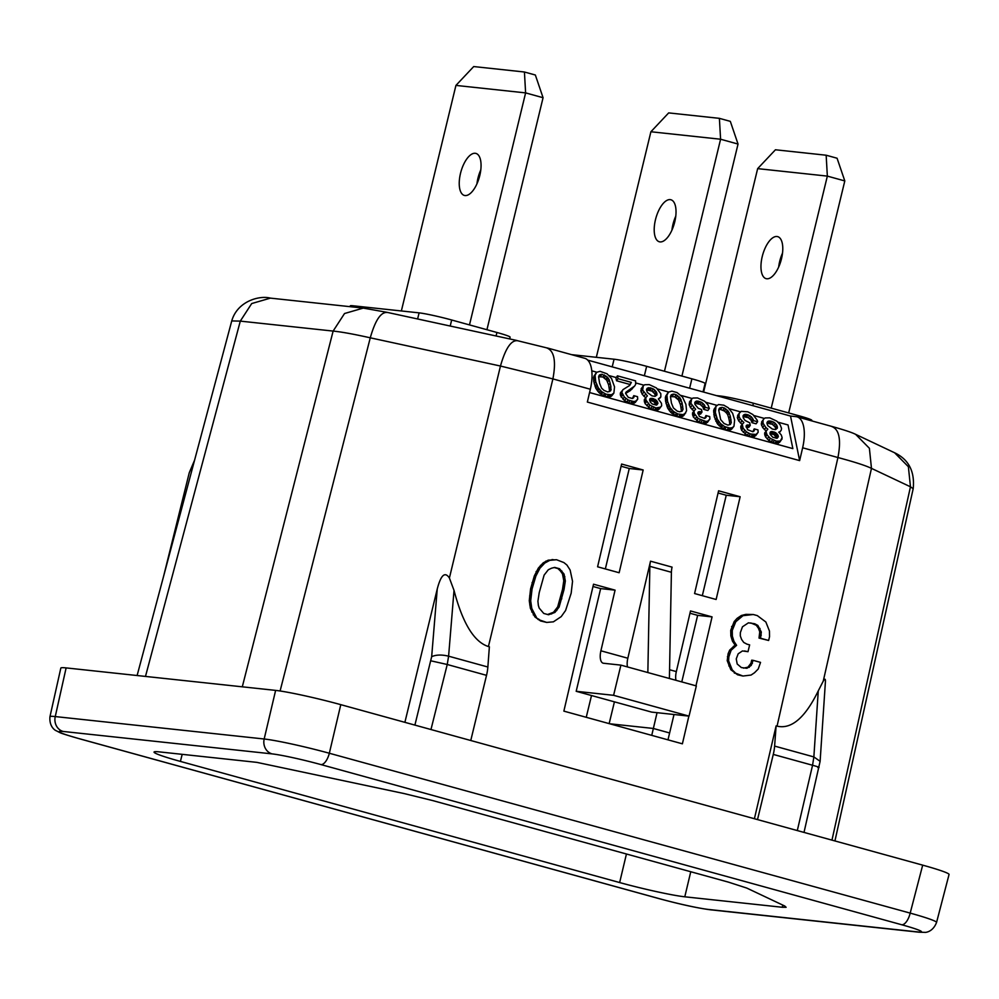 <?xml version="1.0" encoding="UTF-8"?>
<svg xmlns="http://www.w3.org/2000/svg" width="999" height="999" viewBox="0 0 999 999"><rect width="100%" height="100%" fill="white"/><g stroke="black" fill="none" stroke-linecap="round" stroke-linejoin="round"><path stroke-width="1.5" d="M589.572 392.545L792.856 448.613L788.024 424.95L777.896 422.152M764.447 418.444L753.945 415.547M740.496 411.838L729.307 408.753M716.895 405.332L705.706 402.247M692.257 398.539L681.068 395.454M668.656 392.033L657.454 388.936M644.018 385.227L635.864 382.979M616.196 377.56L609.215 375.636M596.803 372.215L591.795 370.829M720.666 419.617L724.05 423.501L727.921 425.112L730.369 424.45L731.28 422.552L730.281 416.096L728.321 411.263L724.437 408.042L722.04 407.38L719.592 408.054L718.693 409.952L720.666 419.617M718.718 409.865L720.529 409.453L724.412 411.051L725.923 408.991M722.926 410.102L724.437 408.042M724.412 411.051L726.81 413.324L728.321 411.263M725.948 412.287L727.459 410.227M720.529 409.453L722.04 407.38M719.28 409.64L720.791 407.58M719.068 408.766L719.592 408.054M715.996 406.256L713.636 410.502L714.297 416.858L717.744 424.25L723.176 428.696L724.687 426.635L729.819 428.047L732.329 427.672L733.965 426.236L734.627 419.98L732.604 413.249L728.246 407.754L723.85 405.194L718.556 404.545L715.996 406.256L715.346 412.512L717.369 419.243L720.516 423.601L724.687 426.635M721.34 427.659L722.864 425.586M723.176 428.696L724.6 429.358L726.111 427.297M724.6 429.358L726.997 430.02L728.508 427.959M726.997 430.02L728.308 430.107L729.819 428.047M728.308 430.107L729.894 430.02L731.418 427.947M729.894 430.02L732.329 427.672M730.806 429.732L733.179 427.097M731.655 429.158L733.965 426.236M714.035 409.265L715.546 407.205M713.636 410.502L715.159 408.441M713.648 412.112L715.159 410.052M713.823 414.573L715.346 412.512M714.297 416.858L715.808 414.785M715.159 419.505L716.67 417.445M715.846 421.303L717.369 419.243M716.82 422.914L718.343 420.854M717.744 424.25L719.255 422.177M719.005 425.661L720.516 423.601M720.204 426.798L721.715 424.737M726.81 413.324L727.784 414.935L729.295 412.874M727.784 414.935L728.771 418.156L730.281 416.096M728.771 418.156L729.47 421.578L730.981 419.505M729.47 421.578L729.757 424.612L731.28 422.552M764.36 429.582L765.871 427.522L767.819 429.133L764.71 432.904L764.66 434.228L765.521 436.888L768.843 440.484L774.899 443.231L779.557 442.37L782.142 437.649L781.28 434.99L778.758 432.155L780.244 431.493L779.345 432.704L781.255 430.157L781.53 428.359L780.157 424.75L776.835 421.153L769.705 417.844L765.197 417.944L763.785 418.893L761.25 423.901L762.637 427.497L766.096 431.031M667.757 392.944L665.396 397.19L665.584 401.273L667.607 408.004L670.754 412.362L676.36 416.059L681.655 416.708L684.215 414.997L686.575 410.751L685.913 404.395L682.467 397.003L677.035 392.557L671.902 391.146L668.556 392.095L666.907 395.129L667.569 401.486L670.104 407.555L673.476 411.438L677.871 413.986L683.166 414.647L685.726 412.937M742.994 416.571L748.351 417.657L751.161 420.317L751.96 422.677L756.068 423.813L757.592 421.753L757.292 420.329L752.884 414.548L747.801 411.8L741.258 411.338L739.098 413.436L739.11 416.658L740.197 418.831L743.868 422.527L742.282 424.238L743.094 428.221L746.415 431.818L750.411 433.991L755.993 434.465L758.141 432.367L757.966 429.907L754.195 428.871L754.27 430.769L752.846 431.718L747.602 429.732L746.153 425.849L747.577 424.9L750.249 425.362L749.737 422.802L745.054 420.442L743.219 417.782L743.094 415.609L745.079 414.273L748.101 414.835L751.41 416.833L753.483 420.616L757.592 421.753M747.577 424.9L746.066 426.96L748.738 427.422L750.249 425.362M754.195 428.871L752.846 431.718M742.282 424.238L740.759 426.298L741.57 430.282L747.127 435.302L750.948 436.625L754.47 436.526L758.141 432.367M739.834 412.287L737.299 417.295L738.686 420.891L742.145 424.425M699.337 411.588L697.814 413.648L700.499 414.123L702.01 412.063L701.485 409.503L698.351 408.366L694.979 404.483L694.854 402.297L696.84 400.974L701.635 402.297L704.432 404.945L705.244 407.317L709.34 408.441L707.966 404.845L704.645 401.248L697.514 397.939L693.006 398.039L691.595 398.988L690.871 403.346L695.616 409.228L694.03 410.939L694.218 413.399L698.164 418.519L705.868 421.441L707.742 421.153L709.902 419.068L709.727 416.595L705.956 415.559L706.018 417.457L704.607 418.406L699.35 416.421L697.914 412.537L699.337 411.588L702.01 412.063M705.956 415.559L704.607 418.406M694.03 410.939L692.519 412.999L693.331 416.983L698.875 422.003L702.697 423.314L706.231 423.214L709.902 419.068M691.595 398.988L689.06 403.996L690.446 407.592L693.905 411.113M694.755 403.259L700.112 404.358L702.921 407.005L703.721 409.378L707.829 410.514L709.34 408.441M659.802 398.276L660.826 396.94L658.329 398.938L661.475 403.296L661.663 405.756L660.639 407.093L655.981 407.954L649.924 405.207L645.978 400.099L645.791 397.627L647.377 395.916L642.632 390.047L643.344 385.676L644.767 384.727L649.263 384.627L656.405 387.937L660.814 393.718L660.826 396.94M645.791 397.627L644.28 399.687L645.092 403.671L650.636 408.691L654.457 410.015L657.991 409.915L661.663 405.756M643.344 385.676L640.821 390.684L642.207 394.293L645.654 397.814M595.904 373.139L593.543 377.385L593.743 381.456L595.754 388.186L598.913 392.545L603.084 395.579L608.216 396.99L611.575 396.041L613.873 393.119L611.326 394.83L606.018 394.18L601.623 391.62L598.251 387.737L595.716 381.668L595.067 375.312L596.703 372.277L600.062 371.328L607.017 373.788L611.538 378.521L614.535 386.863L613.873 393.119M621.84 391.021L620.329 393.082L620.504 395.554L624.462 400.661L630.506 403.409L635.177 402.547L637.712 399.15L635.551 401.248L633.678 401.536L628.209 400.025L624.375 397.09L621.79 392.345L622.864 389.697L629.732 385.414L631.38 382.38L618.031 378.696L617.444 375.849L635.589 380.856L635.651 384.365L634.69 385.976L626.236 391.97L625.561 393.394L628.309 397.365L632.417 398.501L633.828 397.552L633.766 395.654L637.524 396.69L637.712 399.15M617.444 375.849L615.933 377.922L616.52 380.756L629.857 384.44L629.62 385.514M625.574 393.456L630.169 390.696L634.69 385.976M633.766 395.654L632.417 398.501M670.479 396.553L674.675 396.803L678.571 400.025L680.082 397.964L676.198 394.742L673.801 394.081L671.353 394.742L670.454 396.64L671.44 403.097L673.401 407.929L677.285 411.151L679.682 411.8L682.13 411.138L683.029 409.24L682.042 402.797L680.082 397.964M677.709 398.976L679.22 396.915M678.571 400.025L680.519 404.857L681.493 411.388M770.004 433.566L774.113 434.69L776.797 438.324L778.383 436.613L775.636 432.629L771.528 431.493L770.104 432.455L770.167 434.34L772.689 437.187L776.797 438.324M676.161 397.752L677.684 395.691M674.675 396.803L676.198 394.742M766.945 423.176L772.302 424.263L775.112 426.91L775.911 429.37M751.161 420.317L752.672 418.244M749.899 418.893L751.41 416.833M751.735 421.541L753.246 419.48M751.96 422.677L753.483 420.616M737.587 415.497L739.098 413.436M737.299 417.295L738.823 415.234M737.599 418.718L739.11 416.658M738.686 420.891L740.197 418.831M740.409 422.977L741.92 420.916M740.709 427.634L742.22 425.562M740.946 428.771L742.457 426.698M741.57 430.282L743.094 428.221M743.293 432.367L744.804 430.307M744.892 433.878L746.415 431.818M747.127 435.302L748.638 433.241M748.888 436.063L750.411 433.991M750.948 436.625L752.459 434.565M752.597 436.813L754.108 434.752M754.47 436.526L755.993 434.465M755.606 435.764L757.13 433.703M753.271 431.58L754.432 430.007M746.141 425.886L746.665 425.174M747.377 427.048L748.888 424.987M743.069 415.871L743.893 414.747M743.568 416.333L745.079 414.273M745.217 416.521L746.74 414.46M746.59 416.908L748.101 414.835M748.351 417.657L749.874 415.596M694.829 402.56L695.641 401.448M695.329 403.034L696.84 400.974M696.977 403.221L698.488 401.161M698.351 403.596L699.862 401.536M700.112 404.358L701.635 402.297M701.66 405.582L703.171 403.521M702.921 407.005L704.432 404.945M703.496 408.241L705.007 406.181M703.721 409.378L705.244 407.317M689.335 402.185L690.858 400.124M689.06 403.996L690.584 401.923M689.36 405.407L690.871 403.346M690.446 407.592L691.957 405.532M692.17 409.677L693.681 407.617M692.469 414.323L693.98 412.262M692.707 415.459L694.218 413.399M693.331 416.983L694.854 414.91M695.054 419.068L696.565 416.995M696.653 420.579L698.164 418.519M698.875 422.003L700.399 419.93M700.649 422.752L702.16 420.691M702.697 423.314L704.22 421.253M704.357 423.501L705.868 421.441M706.231 423.214L707.742 421.153M707.367 422.465L708.878 420.392M705.032 418.269L706.193 416.695M697.901 412.587L698.426 411.875M699.125 413.748L700.649 411.688M761.538 422.102L763.049 420.03L763.061 423.264L765.871 427.522M763.785 418.893L763.049 420.03M761.25 423.901L762.774 421.84M761.55 425.324L763.061 423.264M762.637 427.497L764.148 425.437M764.66 434.228L766.171 432.167L767.045 434.827L770.354 438.424L776.41 441.171L779.944 441.071L782.092 438.973M766.221 430.844L766.171 432.167M764.897 435.377L766.408 433.304M765.521 436.888L767.045 434.827M767.244 438.973L768.755 436.913M768.843 440.484L770.354 438.424M771.066 441.908L772.589 439.847M772.839 442.657L774.35 440.596M774.899 443.231L776.41 441.171M776.548 443.419L778.059 441.358M778.421 443.131L779.944 441.071M779.557 442.37L781.081 440.309M780.244 431.493L781.255 430.157M773.825 422.202L770.679 421.066L767.831 421.353L766.932 423.251L767.744 425.624L772.314 429.033L775.336 429.595L777.322 428.271L777.197 426.086L775.361 423.426L773.825 422.202L772.302 424.263M775.686 428.146L777.197 426.086M775.112 426.91L776.623 424.85M775.911 429.283L777.434 427.222M767.02 422.477L767.831 421.353M767.519 422.939L769.03 420.879M769.168 423.126L770.679 421.066M770.541 423.514L772.052 421.441M773.85 425.499L775.361 423.426M774.113 434.69L775.636 432.629M772.689 434.028L774.2 431.968M776.123 436.588L777.634 434.528M775.261 435.552L776.772 433.479M776.635 437.537L778.146 435.477M777.222 438.186L778.383 436.613M770.092 432.492L770.616 431.78M770.017 433.566L771.528 431.493M771.315 433.653L772.839 431.593M665.796 395.966L667.307 393.893M665.396 397.19L666.907 395.129M665.409 398.813L666.92 396.74M665.584 401.273L667.107 399.213M666.046 403.546L667.569 401.486M666.92 406.206L668.431 404.145M667.607 408.004L669.118 405.944M668.581 409.615L670.104 407.555M669.505 410.939L671.016 408.878M670.754 412.362L672.277 410.302M671.965 413.499L673.476 411.438M673.101 414.348L674.612 412.287M674.924 415.397L676.448 413.324M676.36 416.059L677.871 413.986M678.758 416.708L680.269 414.647M680.057 416.808L681.58 414.747M681.655 416.708L683.166 414.647M682.567 416.421L684.078 414.36M683.416 415.859L684.939 413.786M671.028 396.328L672.552 394.268M670.829 395.467L671.353 394.742M679.545 401.635L681.056 399.575M680.519 404.857L682.042 402.797M681.218 408.266L682.742 406.206M681.518 411.301L683.029 409.24M672.29 396.141L673.801 394.081M651.098 398.289L649.575 400.349L653.683 401.473L656.368 405.107L657.954 403.396L656.343 400.274L652.397 398.376L649.675 399.238L650.249 402.085L652.26 403.971L656.368 405.107M646.515 389.96L651.872 391.046L654.67 393.706L655.469 396.153M598.626 376.735L602.834 376.985L606.718 380.207L608.678 385.04L609.64 391.583M641.096 388.886L642.619 386.825M641.108 392.108L642.632 390.047M640.821 390.684L642.332 388.623M643.918 396.366L645.441 394.305M642.207 394.293L643.718 392.22M644.23 401.024L645.741 398.951M645.092 403.671L646.603 401.61M644.455 402.16L645.978 400.099M648.413 407.267L649.924 405.207M646.815 405.756L648.326 403.696M652.409 409.453L653.92 407.38M650.636 408.691L652.16 406.63M653.383 388.986L650.249 387.849L647.402 388.136L646.503 390.035L647.315 392.407L651.885 395.816L654.894 396.378L656.892 395.055L656.768 392.869L654.932 390.222L653.383 388.986L651.872 391.046M653.683 401.473L655.194 399.413M652.26 400.811L653.771 398.751M650.886 400.437L652.397 398.376M655.681 403.371L657.205 401.311M654.832 402.335L656.343 400.274M656.206 404.32L657.717 402.26M656.793 404.97L657.954 403.396M649.662 399.275L650.187 398.576M650.099 390.297L651.623 388.236M655.244 394.93L656.768 392.869M654.67 393.706L656.193 391.633M653.421 392.282L654.932 390.222M655.481 396.066L656.992 394.006M646.578 389.26L647.402 388.136M647.077 389.722L648.601 387.662M648.738 389.91L650.249 387.849M656.118 410.202L657.629 408.141M654.457 410.015L655.981 407.954M657.991 409.915L659.502 407.854M659.128 409.153L660.639 407.093M593.943 376.148L595.454 374.088M593.543 377.385L595.067 375.312M593.556 378.996L595.067 376.923M593.743 381.456L595.254 379.395M594.205 383.728L595.716 381.668M595.067 386.388L596.578 384.328M595.754 388.186L597.277 386.126M596.74 389.797L598.251 387.737M597.652 391.121L599.163 389.061M598.913 392.545L600.424 390.484M600.112 393.681L601.623 391.62M601.248 394.53L602.772 392.47M603.084 395.579L604.595 393.519M604.507 396.241L606.018 394.18M606.905 396.903L608.416 394.83M608.216 396.99L609.727 394.93M609.802 396.89L611.326 394.83M610.714 396.603L612.237 394.543M611.575 396.041L613.086 393.981M607.38 377.098L601.947 374.263L599.5 374.925L598.601 376.823L599.6 383.279L601.56 388.112L603.958 390.384L607.842 391.995L610.789 390.659L610.889 386.388L609.203 379.757L607.38 377.098L605.856 379.158M604.32 377.934L605.831 375.874M609.665 391.483L611.188 389.423M609.378 388.449L610.889 386.388M607.692 381.818L609.203 379.757M606.718 380.207L608.229 378.146M608.678 385.04L610.189 382.979M598.975 375.649L599.5 374.925M599.188 376.523L600.699 374.45M600.436 376.323L601.947 374.263M602.834 376.985L604.345 374.925M620.279 394.418L621.79 392.345M620.504 395.554L622.027 393.494M621.141 397.065L622.652 395.005M622.864 399.15L624.375 397.09M624.462 400.661L625.973 398.601M626.685 402.085L628.209 400.025M628.458 402.847L629.969 400.774M630.506 403.409L632.03 401.348M632.167 403.596L633.678 401.536M634.04 403.309L635.551 401.248M635.177 402.547L636.688 400.487M632.842 398.364L634.003 396.79M625.711 392.669L626.236 391.97M628.408 391.558L629.919 389.498M630.169 390.696L631.693 388.636M631.818 389.273L633.329 387.212M616.52 380.756L618.031 378.696M629.857 384.44L631.38 382.38M831.33 426.373C839.185 428.983 841.383 439.36 837.936 457.53L777.06 726.136C791.42 729.532 805.157 717.769 818.268 690.871L823.251 681.131C824.887 678.358 825.599 678.633 825.399 681.93L820.117 761.325L813.86 756.917L812.562 765.259C818.793 766.97 820.566 767.719 817.856 767.532M242.295 686.825L333.129 331.081C341.383 331.88 353.771 334.128 370.267 337.812L500.462 366.034L552.897 378.908C556.331 360.751 554.133 350.362 546.291 347.764L517.694 340.746C511.251 339.835 505.506 348.276 500.462 366.034L449.4 578.021L454.021 590.409L448.601 656.181C441.708 654.532 436.076 654.695 431.668 656.68L414.897 725.099M430.969 660.839L447.24 664.497L448.601 656.181L487.862 667.007L489.373 646.79L488.424 646.54C474.138 642.02 462.674 623.314 454.021 590.409M487.862 667.007A24.9 10.977 105.4 0 1 486.525 675.336L470.766 740.509M626.435 854.008L619.642 882.554L180.407 761.413L182.193 754.345M782.791 905.106L782.279 907.267L786.113 907.292L784.789 906.043L746.728 888.049L728.433 882.129L432.829 800.611L404.233 793.593L256.843 762.362L159.353 751.885A49.813 3.209 -166.4 0 0 154.046 752.06A49.813 3.209 -166.4 0 0 180.407 761.413M782.279 907.267L684.79 896.802A49.813 3.209 -166.4 0 1 619.642 882.554M823.251 681.131L871.478 468.369L869.392 448.289L855.631 434.34L894.617 452.772L908.378 466.72L910.464 486.8L871.478 468.369C865.871 465.634 854.682 462.025 837.936 457.53L802.634 447.789A31.131 13.711 -74.6 0 0 797.002 416.82A31.131 13.711 -74.6 0 0 796.028 416.645L790.521 416.046L799.637 460.614L587.35 402.06L590.347 389.235A31.131 13.711 -74.6 0 0 584.715 358.279L547.277 347.952M802.634 447.789L799.637 460.614M49.95 716.745L60.827 668.081A49.813 3.209 13.6 0 1 66.121 667.906L55.257 716.558A49.813 3.209 -166.4 0 0 49.95 716.745C48.976 727.747 56.481 730.981 55.932 730.606C61.826 733.441 57.205 732.217 78.559 738.523L659.328 898.7A12.45 5.482 105.4 0 1 658.953 898.563M275.624 690.396A49.813 3.209 13.6 0 1 340.784 704.657L922.689 865.146A49.813 3.209 13.6 0 1 949.05 874.5L936.55 922.464A49.813 3.209 -166.4 0 0 910.189 913.111L329.333 753.246A49.813 3.209 -166.4 0 0 264.173 738.998L275.624 690.396L66.134 667.906M831.967 840.122L910.464 486.8L913.186 488.711L834.939 840.946M404.882 722.339L437.25 588.973C440.921 574.924 444.98 571.278 449.4 578.021M694.58 593.543L718.593 490.796L740.147 496.74L716.133 599.487L694.58 593.543M790.521 416.046L587.737 360.127M702.322 595.679L726.248 495.242L718.081 492.994M726.248 495.242L740.147 496.74M777.06 726.136L776.111 725.886L754.407 818.73M797.302 830.569L812.562 765.259L773.276 754.42A24.9 10.977 -74.6 0 0 774.612 746.091L776.111 725.886M613.598 695.316L576.186 691.296L651.623 712.1L689.035 716.121L613.598 695.316L620.903 665.122L603.546 663.261A12.45 5.482 105.4 0 1 603.146 663.186A12.45 5.482 105.4 0 1 600.899 650.799L627.834 658.229A12.45 5.482 105.4 0 0 627.484 666.932M592.994 586.488L600.661 588.598L615.072 590.147L600.899 650.799M600.661 588.598L576.186 691.296M231.743 320.929L240.297 321.116L251.698 303.559L270.429 298.127C259.603 295.192 237.4 301.049 231.743 320.929L137.113 675.524M615.072 590.147L593.531 584.203L563.861 711.126L682.392 743.818L688.873 716.096M496.078 335.976L496.928 332.48L451.673 319.992A24.9 1.611 13.6 0 0 419.093 312.862L352.934 305.769A24.9 1.611 13.6 0 0 350.287 305.856L350.087 306.668M496.928 332.48A24.9 1.611 13.6 0 1 510.114 337.15L509.677 338.936M720.654 396.778L720.816 396.079L716.408 395.604M720.816 396.079A24.9 1.611 13.6 0 1 753.396 403.209L798.663 415.696A24.9 1.611 13.6 0 1 811.837 420.367L811.712 420.879M612.212 366.87L614.06 359.215A24.9 1.611 13.6 0 1 646.64 366.333L691.895 378.821A24.9 1.611 13.6 0 1 705.082 383.491L703.034 391.92M614.06 359.215L571.553 354.645M773.276 754.42L757.504 819.592M621.103 466.246L629.27 468.494L605.344 568.931M689.972 613.236L697.639 615.347L681.78 681.905M667.981 739.847L674.013 714.51M627.834 658.229L650.524 561.188L672.077 567.132A12.45 5.482 -74.6 0 0 671.403 572.277L669.405 678.496L696.34 685.926L689.035 716.121M539.36 619.592L534.94 616.957L540.559 620.966L546.703 622.427L537.999 619.442M669.405 678.496L647.851 672.552L649.85 566.333A12.45 5.482 -74.6 0 1 650.524 561.188M621.615 464.048L597.589 566.795L619.143 572.739L643.169 469.992L621.615 464.048M675.973 680.307A12.45 5.482 105.4 0 1 676.335 671.603L690.509 610.951L712.062 616.895L695.953 685.814M746.94 644.143L749.637 644.892L748.014 651.685L742.444 650.948L738.186 653.796L736.251 658.903L737.187 663.985L741.358 667.557L746.927 668.281L751.198 665.434L753.134 660.339L760.539 662.387L758.241 668.993L754.47 672.777L751.061 675.062L742.931 676.036L735.701 673.239L732.205 669.854L728.608 660.814L728.833 656.855L731.131 650.249L736.613 645.317L733.965 641.37L732.354 636.101L732.267 630.444L735.764 621.753L742.956 615.684L753.283 614.51L757.329 615.621L765.858 622.002L769.442 631.031L769.53 636.7L768.631 640.471L760.551 638.236L761.313 632.017L757.854 625.424L754.67 623.738L748.426 622.827L742.457 626.81L740.346 632.667L740.296 635.876L741.595 639.447L743.756 642.457L746.94 644.143M629.27 468.494L643.169 469.992M744.442 650.948L748.014 651.685M554.195 567.532L557.904 568.556L560.289 570.841L562.487 573.901L563.786 580.794L562.499 589.435L557.679 606.893L553.508 612.275L547.589 614.497M753.134 660.339L751.698 660.189L750.986 663.211L747.914 667.182L743.506 668.144M753.283 614.51L745.916 614.36L741.345 615.509L737.1 618.356L734.19 621.578L730.731 630.269L730.843 635.938L732.479 641.208L735.139 645.167L729.682 650.087L728.121 653.683L727.21 660.664L730.831 669.705L737.537 674.775L742.931 676.036M750.798 622.939L756.28 625.262L758.441 628.271L759.752 631.843L759.015 638.074L768.631 640.471M536.301 617.107L531.793 608.503L530.694 600.849L532.067 588.96L535.864 576.111L539.922 568.231L544.805 563.036L549.825 560.339L556.53 559.727L548.214 560.164L543.206 562.862L538.361 568.069L534.328 575.936L530.594 588.798L529.27 600.686L530.394 608.354L534.94 616.957M712.062 616.895L697.639 615.347M732.479 641.208L733.965 641.37M730.843 635.938L732.354 636.101M730.731 630.269L732.267 630.444M731.605 626.498L733.166 626.66M734.19 621.578L735.764 621.753M737.1 618.356L738.686 618.531M741.345 615.509L742.956 615.684M745.916 614.36L747.539 614.535M727.21 660.664L728.608 660.814M727.422 656.705L728.833 656.855M728.121 653.683L729.557 653.833M729.682 650.087L731.131 650.249M733.428 646.303L734.902 646.453M735.139 645.167L736.613 645.317M745.541 668.131L746.927 668.281M750.986 663.211L752.409 663.361M747.914 667.182L749.312 667.332M749.787 665.284L751.198 665.434M737.537 674.775L738.885 674.924M734.34 673.089L735.701 673.239M730.831 669.705L732.205 669.854M728.845 665.946L730.232 666.096M753.084 623.576L754.67 623.738M759.752 631.843L761.313 632.017M758.441 628.271L760.014 628.433M759.727 635.052L761.263 635.214M756.28 625.262L757.854 625.424M759.015 638.074L760.551 638.236M565.334 580.968L564.06 574.075L559.502 568.718L554.707 567.407L551.61 568.181L548.326 569.73L544.118 575.112L539.235 592.569L537.912 601.198L538.361 605.406L539.185 608.091L543.743 613.436L548.526 614.76L554.92 612.437L559.115 607.055L564.01 589.597L565.334 580.968L563.786 580.794M564.01 589.597L562.499 589.435M533.116 612.137L531.73 611.987M534.615 615.009L533.241 614.86M561.813 598.801L560.339 598.638M559.115 607.055L557.679 606.893M556.83 610.501L555.419 610.352M561.875 571.016L560.289 570.841M564.06 574.075L562.487 573.901M564.885 576.748L563.311 576.585M554.92 612.437L553.508 612.275M551.635 613.973L550.237 613.823M556.53 559.727L563.886 562.574L566.933 565.047L570.129 570.017L572.539 581.318L571.166 593.206L565.596 610.476L561.213 616.62L553.409 621.828L546.703 622.427M559.502 568.718L557.904 568.556M541.908 621.103L540.559 620.966M194.593 460.139L189.273 472.689L163.599 576.286M553.621 559.74L551.997 559.565M544.805 563.036L543.206 562.862M542.02 565.546L540.447 565.372M547.415 561.301L545.804 561.126M549.825 560.339L548.214 560.164M539.922 568.231L538.361 568.069M537.649 571.69L536.088 571.528M535.864 576.111L534.328 575.936M533.528 582.817L532.03 582.654M532.067 588.96L530.594 588.798M531.106 596.053L529.657 595.904M530.694 600.849L529.27 600.686M531.156 605.057L529.745 604.907M531.793 608.503L530.394 608.354M647.851 672.552L620.903 665.122M455.931 85.415L473.713 66.558L524.425 72.003L535.352 75.012L543.069 97.715L525.611 92.895L455.931 85.415L401.361 310.964M480.806 169.842A21.791 9.603 -74.6 0 0 476.948 183.816M486.938 329.72L543.069 97.715M465.034 195.554A21.791 9.603 -74.6 0 0 479.607 176.224A21.791 9.603 -74.6 0 0 475.936 153.421A21.791 9.603 -74.6 0 0 475.262 153.284A21.791 9.603 -74.6 0 0 460.689 172.627A21.791 9.603 -74.6 0 0 464.348 195.429A21.791 9.603 -74.6 0 0 465.034 195.554M469.48 324.912L525.611 92.895L524.425 72.003M669.617 732.966L653.246 728.446L609.702 723.776M651.748 735.364L657.055 712.687M757.654 168.631L775.436 149.775L826.161 155.22L837.075 158.229L844.804 180.931L827.347 176.111L757.654 168.631L703.608 392.083M609.153 723.626L614.422 701.847M782.529 253.059A21.791 9.603 -74.6 0 0 778.671 267.033M788.673 412.937L844.804 180.931M766.757 278.771A21.791 9.603 -74.6 0 0 781.33 259.428A21.791 9.603 -74.6 0 0 777.672 236.626A21.791 9.603 -74.6 0 0 776.985 236.501A21.791 9.603 -74.6 0 0 762.412 255.844A21.791 9.603 -74.6 0 0 766.083 278.646A21.791 9.603 -74.6 0 0 766.757 278.771M771.216 408.129L827.347 176.111L826.161 155.22M591.508 695.516L586.238 717.294M681.917 376.061L738.036 144.056L720.591 139.236L650.898 131.756L596.328 357.305M664.46 371.253L720.591 139.236L719.392 118.344L730.319 121.366L738.036 144.056M650.898 131.756L668.681 112.899L719.392 118.344M660.002 241.908A21.791 9.603 -74.6 0 0 674.575 222.565A21.791 9.603 -74.6 0 0 670.903 199.763A21.791 9.603 -74.6 0 0 670.229 199.625A21.791 9.603 -74.6 0 0 655.656 218.968A21.791 9.603 -74.6 0 0 659.315 241.77A21.791 9.603 -74.6 0 0 660.002 241.908M675.774 216.184A21.791 9.603 -74.6 0 0 671.915 230.157M280.095 690.996L370.267 337.812C375.312 320.042 381.056 311.613 387.5 312.512M340.784 704.657L329.333 753.246A12.45 5.482 -74.6 0 1 320.941 764.585A37.363 2.41 -166.4 0 0 272.065 753.883L63.149 731.455A37.363 2.41 -166.4 0 0 78.946 738.598L659.715 898.775A37.363 2.41 -166.4 0 0 708.591 909.465L917.494 931.892A37.363 2.41 -166.4 0 0 901.71 924.749L320.929 764.572M922.689 865.146L910.189 913.111M590.347 389.235L552.897 378.908L488.424 646.54M272.065 753.883A12.45 11.151 -83.9 0 1 264.173 738.998L55.257 716.57M855.631 434.34L855.631 434.34C853.758 433.404 849.175 431.318 832.304 426.561L797.002 416.82M690.759 871.74L684.79 896.802M774.612 746.091L813.86 756.917L818.268 690.871M270.429 298.127L363.261 308.092L344.53 313.524L333.129 331.081L240.297 321.116L145.479 676.423M363.261 308.092L386.788 312.287L516.97 340.509M450.212 326.036L451.673 319.992M417.619 318.968L419.093 312.862M352.647 306.955L352.934 305.769M752.809 405.644L753.396 403.209M798.301 417.182L798.663 415.696M644.367 375.736L646.64 366.333M689.622 388.224L691.895 378.821M708.591 909.465A12.45 11.151 96.1 0 0 710.177 909.764C697.227 908.029 680.269 904.345 659.328 898.7A12.45 5.482 105.4 0 0 659.715 898.775M901.71 924.749A12.45 5.482 -74.6 0 0 910.101 913.423M63.149 731.455A12.45 11.151 -83.9 0 1 55.257 716.558M917.507 931.892A12.45 11.151 96.1 0 0 919.092 932.204L710.177 909.764M671.403 572.277L649.85 566.333M437.25 588.973L431.668 656.68M486.525 675.336L447.24 664.497L430.969 729.532M669.567 669.73L676.335 671.603M804.008 832.417L820.117 761.325M894.617 452.772C908.74 459.49 914.922 471.478 913.186 488.711M936.55 922.452C932.479 933.054 924.075 932.467 924.912 932.354L919.092 932.204"/></g></svg>
